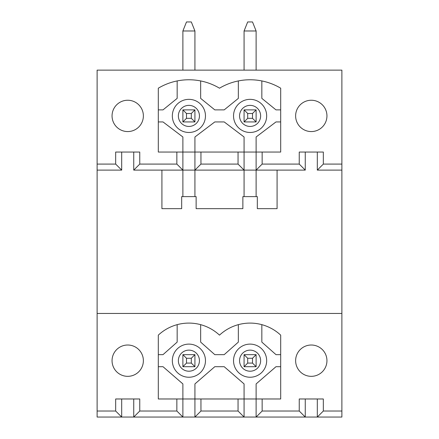 <?xml version="1.0" encoding="UTF-8"?>
<svg xmlns="http://www.w3.org/2000/svg" width="439" height="439" viewBox="0 0 439 439"><rect width="100%" height="100%" fill="white"/><g stroke="black" fill="none" stroke-linecap="round" stroke-linejoin="round"><path stroke-width="0.66" d="M262.143 152.042L262.143 164.087L299.244 164.087L299.244 152.042L323.334 152.042L323.334 164.087L317.309 170.112L341.882 170.112L341.882 70.13L97.118 70.13L97.118 164.087L115.666 164.087L115.666 152.042L139.756 152.042L139.756 164.087L176.857 164.087L176.857 152.042L280.691 152.042L280.691 88.201A59.726 59.726 0 0 0 219.5 88.201A59.726 59.726 0 0 0 158.309 88.201L158.309 152.042L176.857 152.042M323.334 164.087L341.882 164.087M317.309 152.042L317.309 170.112M127.711 131.568A15.661 15.661 0 0 0 143.372 115.907A15.661 15.661 0 0 0 127.711 100.246A15.661 15.661 0 0 0 112.055 115.907A15.661 15.661 0 0 0 127.711 131.568M311.289 131.568A15.661 15.661 0 0 0 326.945 115.907A15.661 15.661 0 0 0 311.289 100.246A15.661 15.661 0 0 0 295.628 115.907A15.661 15.661 0 0 0 311.289 131.568M305.264 398.98L305.264 417.05L299.244 411.025L299.244 398.98L323.334 398.98L323.334 411.025L317.309 417.05L341.882 417.05L341.882 313.457L97.118 313.457L97.118 164.087M262.143 398.98L280.691 398.98L280.691 335.138A44.882 44.882 0 0 0 219.5 335.138A44.882 44.882 0 0 0 158.309 335.138L158.309 398.98L194.927 398.98L194.927 383.922L214.803 366.697L224.197 366.697L244.073 383.922L244.073 398.98L262.143 398.98L262.143 411.025L299.244 411.025M262.143 411.025L256.118 417.05L317.309 417.05L317.309 398.98M200.952 398.98L200.952 411.025L238.048 411.025L244.073 417.05L194.927 417.05L194.927 398.98L244.073 398.98L244.073 417.05L256.118 417.05L256.118 383.922L275.994 366.697L280.691 366.697M158.309 366.697L163.006 366.697L182.882 383.922L182.882 417.05L194.927 417.05L200.952 411.025M97.118 411.025L115.666 411.025L115.666 398.98L139.756 398.98L139.756 411.025L176.857 411.025L182.882 417.05L97.118 417.05L97.118 313.457M323.334 411.025L341.882 411.025M176.857 398.98L176.857 411.025M143.372 360.677A15.661 15.661 0 0 0 127.711 345.016A15.661 15.661 0 0 0 112.055 360.677A15.661 15.661 0 0 0 127.711 376.333A15.661 15.661 0 0 0 143.372 360.677M326.945 360.677A15.661 15.661 0 0 0 311.289 345.016A15.661 15.661 0 0 0 295.628 360.677A15.661 15.661 0 0 0 311.289 376.333A15.661 15.661 0 0 0 326.945 360.677M305.264 152.042L305.264 170.112L299.244 164.087M121.691 152.042L121.691 170.112L115.666 164.087M121.691 170.112L97.118 170.112M277.08 170.112L277.08 208.657L257.325 208.657L257.325 196.612L242.871 196.612L242.871 208.657L196.129 208.657L196.129 196.612L181.675 196.612L181.675 208.657L161.92 208.657L161.92 170.112L194.927 170.112L194.927 136.984L214.803 121.932L224.197 121.932L244.073 136.984L244.073 170.112L238.048 164.087L200.952 164.087L194.927 170.112L305.264 170.112M121.691 398.98L121.691 417.05L115.666 411.025M262.143 164.087L256.118 170.112L256.118 196.612M139.756 164.087L133.736 170.112L161.92 170.112M158.309 121.932L163.006 121.932L182.882 136.984L182.882 170.112L176.857 164.087M139.756 411.025L133.736 417.05L133.736 398.98M200.952 152.042L200.952 164.087M238.048 152.042L238.048 164.087M238.35 80.935L238.35 98.38L224.197 109.882L214.803 109.882L200.65 98.38L200.65 80.935M177.158 80.935L177.158 98.38L163.006 109.882L158.309 109.882M256.118 170.112L256.118 136.984L275.994 121.932L280.691 121.932M280.691 109.882L275.994 109.882L261.842 98.38L261.842 80.935M172.34 360.677A16.561 16.561 0 0 1 197.188 346.333A16.561 16.561 0 0 1 197.188 375.021A16.561 16.561 0 0 1 172.34 360.677M238.35 324.657L238.35 342.102L224.197 354.652L214.803 354.652L200.65 342.102L200.65 324.657A44.882 44.882 0 0 0 177.158 324.657L177.158 342.102L163.006 354.652L158.309 354.652M280.691 354.652L275.994 354.652L261.842 342.102L261.842 324.657M341.882 313.457L341.882 170.112M133.736 152.042L133.736 170.112M238.048 398.98L238.048 411.025M188.902 99.346A16.561 16.561 0 0 1 203.246 124.188A16.561 16.561 0 0 1 174.557 124.188A16.561 16.561 0 0 1 188.902 99.346A16.561 16.561 0 0 1 203.246 124.188A16.561 16.561 0 0 1 174.557 124.188A16.561 16.561 0 0 1 188.902 99.346M233.532 360.677A16.561 16.561 0 0 1 258.379 346.333A16.561 16.561 0 0 1 258.379 375.021A16.561 16.561 0 0 1 233.532 360.677A16.561 16.561 0 0 1 258.379 346.333A16.561 16.561 0 0 1 258.379 375.021A16.561 16.561 0 0 1 233.532 360.677M250.098 99.346A16.561 16.561 0 0 1 264.443 124.188A16.561 16.561 0 0 1 235.754 124.188A16.561 16.561 0 0 1 250.098 99.346A16.561 16.561 0 0 1 264.443 124.188A16.561 16.561 0 0 1 235.754 124.188A16.561 16.561 0 0 1 250.098 99.346M186.493 118.316L191.311 118.316L191.311 113.498L186.493 113.498L186.493 118.316L182.882 121.932L182.882 109.882L194.927 109.882L194.927 121.932L182.882 121.932M194.927 30.982L182.882 30.982L186.493 21.95L191.311 21.95L194.927 30.982L194.927 70.13M182.882 30.982L182.882 70.13M182.882 109.882L186.493 113.498M194.927 109.882L191.311 113.498M191.311 118.316L194.927 121.932M247.689 118.316L252.507 118.316L252.507 113.498L247.689 113.498L247.689 118.316L244.073 121.932L244.073 109.882L256.118 109.882L256.118 121.932L244.073 121.932M256.118 30.982L244.073 30.982L247.689 21.95L252.507 21.95L256.118 30.982L256.118 70.13M244.073 30.982L244.073 70.13M244.073 109.882L247.689 113.498M256.118 109.882L252.507 113.498M252.507 118.316L256.118 121.932M186.493 363.086L191.311 363.086L191.311 358.268L186.493 358.268L186.493 363.086L182.882 366.697L182.882 354.652L194.927 354.652L194.927 366.697L182.882 366.697M194.927 170.112L194.927 196.612M182.882 170.112L182.882 196.612M182.882 354.652L186.493 358.268M194.927 354.652L191.311 358.268M191.311 363.086L194.927 366.697M247.689 363.086L252.507 363.086L252.507 358.268L247.689 358.268L247.689 363.086L244.073 366.697L244.073 354.652L256.118 354.652L256.118 366.697L244.073 366.697M244.073 170.112L244.073 196.612M244.073 354.652L247.689 358.268M256.118 354.652L252.507 358.268M252.507 363.086L256.118 366.697M141.276 368.508A15.661 15.661 0 0 1 114.151 368.508A15.661 15.661 0 0 1 127.711 345.016A15.661 15.661 0 0 1 141.276 368.508M297.724 123.738A15.661 15.661 0 0 1 311.289 100.246A15.661 15.661 0 0 1 324.849 123.738A15.661 15.661 0 0 1 297.724 123.738M188.902 105.365A10.541 10.541 0 0 1 198.033 121.175A10.541 10.541 0 0 1 179.776 121.175A10.541 10.541 0 0 1 188.902 105.365M250.098 105.365A10.541 10.541 0 0 1 259.224 121.175A10.541 10.541 0 0 1 240.967 121.175A10.541 10.541 0 0 1 250.098 105.365M178.366 360.677A10.541 10.541 0 0 1 194.175 351.546A10.541 10.541 0 0 1 194.175 369.803A10.541 10.541 0 0 1 178.366 360.677M239.557 360.677A10.541 10.541 0 0 1 255.366 351.546A10.541 10.541 0 0 1 255.366 369.803A10.541 10.541 0 0 1 239.557 360.677"/></g></svg>

